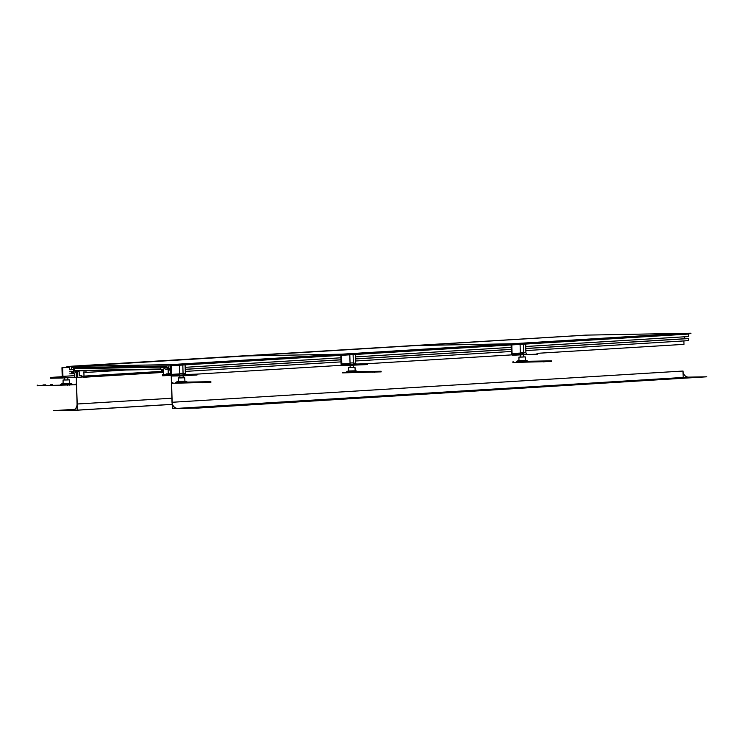<?xml version="1.0" encoding="UTF-8"?>
<svg xmlns="http://www.w3.org/2000/svg" width="744" height="744" viewBox="0 0 744 744"><rect width="100%" height="100%" fill="white"/><g stroke="black" fill="none" stroke-linecap="round" stroke-linejoin="round"><path stroke-width="1.12" d="M74.837 367.852L74.791 366.355L74.837 367.852L74.791 366.355L66.941 366.504L586.598 335.107L75.749 366.346L75.776 367.415L76.567 367.824M78.427 370.875L78.445 371.74L79.152 371.73L79.264 375.488L81.356 375.441L81.375 376.157L83.57 376.12L83.598 377.199L85.16 377.171L85.123 376.055L84.016 376.697L83.867 371.87L86.006 372.446L125.922 370.01M69.778 373.841L74.409 373.758L74.512 377.385L77.274 377.338L77.078 370.903M73.461 371.572L69.713 371.795L73.461 371.647M66.941 366.504L69.583 367.276L69.657 369.759L71.387 369.722L71.322 367.452L73.34 367.415L73.498 372.781L71.48 372.818L71.443 371.768M75.99 370.921L76.028 372.326L74.967 372.344L74.93 370.94M80.519 367.583L76.669 367.824M85.96 370.745L86.006 372.446M83.598 376.948L77.274 377.338M73.489 372.698L71.48 372.818M71.387 369.722L73.405 369.601M75.749 366.346L585.649 335.126L74.791 366.355L75.749 366.346L76.028 367.397M74.967 372.344L76.028 372.279M84.714 376.65L84.016 376.697M85.123 376.055L163.485 371.265L84.704 376.064M85.16 377.171L163.522 372.381M170.339 374.362L166.2 374.613L166.182 373.897L168.274 373.86L168.163 370.103L168.869 370.094L168.842 369.182L167.353 369.21L167.335 368.382L170.153 368.336L170.376 375.636L171.306 375.618M166.2 374.613L164.015 374.651L164.043 375.729L162.49 375.757L162.452 374.641L163.606 375.246L163.457 370.419L162.75 370.428L162.769 371.051L163.475 371.005M161.309 369.359L161.355 371.07L162.769 371.051M166.107 369.061L166.637 369.024M170.441 367.145L170.404 365.853L168.842 365.881L168.888 367.322L166.591 367.369L166.544 365.918L168.842 365.881L168.888 367.322L166.591 367.369M179.778 373.879L171.501 374.381A0.828 0.707 -93.5 0 0 172.236 375.199L183.201 374.995L183.219 375.822L172.264 376.018A1.655 1.414 -93.5 0 1 170.795 374.399L170.543 365.732L180.067 364.848L172.199 364.579L172.236 365.63L172.199 364.579L171.25 364.597L170.59 367.248M170.209 370.01L168.869 370.094M683.885 340.919L683.987 344.351L536.991 353.344M525.785 348.471L686.721 338.632L688.451 338.594L688.516 340.64L525.85 350.582M684.647 336.781L684.703 338.752M683.057 333.349L171.25 364.597L75.99 366.336L586.849 335.107L683.057 333.349L172.199 364.579L683.057 333.349L690.906 333.21L688.312 334.084L688.386 336.558L525.729 346.499M170.181 369.098L168.842 369.182M170.181 369.033L167.353 369.21M196.425 374.158L341.673 365.285M366.708 363.751L511.956 354.869M511.305 351.475L355.567 360.998M341.022 361.882L185.275 371.405M688.451 338.594L525.785 348.545M511.249 349.429L355.502 358.952M340.957 359.845L185.219 369.359M511.24 349.354L355.502 358.878M340.957 359.771L185.219 369.284M185.154 367.322L340.901 357.799M355.446 356.906L511.184 347.392M181.908 365.072L349.801 354.804M352.191 354.656L520.093 344.398M522.474 344.249L688.312 334.084M180.067 364.848L690.916 333.619M180.048 364.439L690.906 333.21M166.117 369.229L166.647 369.201M162.899 375.255L163.606 375.218M162.88 374.641L163.587 374.595M162.452 374.641L163.587 374.576M170.367 375.348L164.043 375.729M170.32 373.73L168.274 373.86M75.907 371.702L75.879 370.921L75.907 371.702L74.949 371.721L76.009 371.702M161.243 367.61L163.401 367.573L164.657 366.048L78.353 367.629L164.657 366.048L165.373 367.452L166.861 367.359M167.353 368.987L165.177 369.117L164.396 367.722L163.699 369.21L161.085 369.368L74.781 370.94L73.796 368.726L74.502 367.862L160.806 366.281L161.281 367.703L163.401 367.573M165.326 367.322L166.591 367.303M160.1 367.145L73.796 368.726L74.791 370.94L161.076 369.368L160.1 367.145L160.806 366.281M172.496 383.29L210.701 382.295M175.919 382.463L202.601 382.146L210.859 381.681L187.404 382.1M202.359 381.988L205.046 381.923L202.359 381.988M195.467 382.109L197.765 382.053L195.467 382.109M175.798 382.537L187.553 382.184L186.195 381.384L177.119 381.653L175.798 382.537M178.365 381.402L185.256 381.226L177.119 381.653M183.136 375.822L183.191 377.785L184.038 377.794L178.383 377.924L184.698 377.729L184.93 381.263M183.191 377.729L184.698 377.729M342.779 372.874L380.984 371.879M346.202 372.047L372.884 371.74L380.547 371.265L357.687 371.684M372.651 371.582L375.329 371.516L372.651 371.582M365.75 371.702L368.048 371.647L365.75 371.702M346.09 372.13L357.845 371.777L356.478 370.977L347.402 371.247L346.09 372.13M348.657 370.996L355.548 370.819L347.402 371.247M353.484 367.341L348.676 367.508L354.99 367.322L355.214 370.856M353.484 367.313L354.99 367.322M513.062 362.468L551.267 361.5L551.425 360.859L527.97 361.277M516.485 361.64L551.248 360.877M542.934 361.166L545.612 361.1L542.934 361.166M536.033 361.296L538.34 361.24L536.033 361.296M516.373 361.714L528.128 361.37L526.761 360.57L517.684 360.831L516.373 361.714M518.94 360.58L525.831 360.403L517.684 360.831M523.767 356.934L518.959 357.101L525.273 356.915L525.496 360.44M523.767 356.906L525.273 356.915M37.395 385.755L75.6 384.76M60.85 384.406L72.103 384.202M45.7 384.853L43.013 384.918L45.7 384.853M52.592 384.722L50.294 384.778L52.592 384.722M71.415 384.378L72.261 384.295L70.894 383.495L61.817 383.764L60.496 384.639L71.415 384.378M69.443 383.383L62.738 383.551L69.443 383.383M63.091 380.026L69.406 379.84L63.091 380.026L63.073 383.569M183.201 374.995L197.03 374.148L183.098 374.53M183.219 375.822L197.058 374.976L197.03 374.148M185.089 364.876L185.34 373.534A0.828 0.707 -93.5 0 0 186.074 374.353M170.543 365.732L179.518 365.211M171.501 374.381L171.25 365.723M350.061 363.472L341.794 363.974A0.828 0.707 -93.5 0 0 342.519 364.783L353.484 364.588L367.322 363.742L353.381 364.123M340.826 355.325L341.087 363.983A1.655 1.414 -93.5 0 0 342.547 365.611L367.341 364.569L367.322 363.742M355.372 354.46L355.623 363.128A0.828 0.707 -93.5 0 0 356.357 363.937M341.794 363.974L341.533 355.307M353.502 365.416L353.484 364.588M520.344 353.056L512.077 353.567A0.828 0.707 -93.5 0 0 512.811 354.377L523.674 353.716M511.109 344.909L511.37 353.577A1.655 1.414 -93.5 0 0 512.83 355.204L537.624 354.153L537.605 353.335M525.655 344.053L525.915 352.721A0.828 0.707 -93.5 0 0 526.64 353.53M512.077 353.567L511.816 344.9M523.795 355L523.767 354.172M62.17 376.706L50.573 377.422L61.585 377.217A0.828 0.707 86.5 0 1 61.529 377.217M50.573 377.422L50.601 378.24L61.557 378.045A1.655 1.414 86.5 0 0 61.613 378.045L74.512 377.255L61.659 378.036M69.583 367.276L62.663 367.703L62.924 376.371A1.655 1.414 86.5 0 1 61.613 378.045M62.663 367.703L61.957 367.713L62.217 376.38A0.828 0.707 86.5 0 1 61.557 377.217M69.434 367.257L61.957 367.713M182.578 365.09L179.518 365.164L182.578 365.09M352.87 354.683L349.801 354.758L352.87 354.683M523.153 344.277L520.084 344.351L523.153 344.277M67.285 367.201L64.216 367.276L67.285 367.201M175.937 408.242L172.338 408.465L171.371 375.673L172.162 402.272A6.194 5.301 -93.5 0 0 177.639 408.363L195.942 408.028L177.649 408.53A6.361 5.441 -93.5 0 1 172.013 402.272L171.222 375.525M195.942 408.028L706.791 376.799L688.498 377.134A6.194 5.301 -93.5 0 1 683.011 371.042L683.197 377.227M706.791 376.799L195.942 408.196M53.661 410.632L71.954 410.297A6.194 5.301 86.5 0 0 72.149 410.288A6.194 5.301 86.5 0 0 77.069 404.011L76.158 373.228L77.218 404.011A6.361 5.441 86.5 0 1 72.159 410.456A6.361 5.441 86.5 0 1 71.954 410.456L53.661 410.632L74.679 409.339M682.127 333.368L511.844 343.774L416.566 345.514L511.844 343.774L341.561 354.191L246.273 355.93L341.561 354.191L171.269 364.597L171.306 365.685M170.543 365.853L76.028 367.573L75.99 366.336M76.548 367.824L75.776 367.415M73.796 368.726L74.502 367.862M179.89 377.887L182.057 377.878L178.421 377.943L179.89 377.887L179.834 375.887M350.173 367.48L352.34 367.462L348.704 367.527L350.173 367.48L350.117 365.471M520.465 356.999L519.033 357.074L520.465 357.046M520.456 357.064L522.632 357.055L518.996 357.12L520.456 357.064L520.409 355.065M64.589 379.97L63.677 380.044L64.589 379.952M67.881 379.896L65.612 380.017L69.322 379.868L67.881 379.896L67.825 377.664M180.002 373.395L182.829 373.311M182.233 365.062L180.104 365.174L182.233 365.062M350.284 362.988L353.112 362.905M352.517 354.656L350.387 354.767L352.517 354.656M520.567 352.572L523.395 352.489M522.799 344.24L520.67 344.351L522.799 344.24M66.932 367.164L64.802 367.276L66.932 367.164M683.011 371.042L172.162 402.272L683.011 371.042M172.385 404.383L77.255 410.195L76.158 373.228M164.973 366.29L166.554 366.262M164.061 368.745L164.796 368.726M74.409 370.549L160.704 368.978M160.899 366.569L163.68 366.522M77.739 367.666L164.043 366.085M204.312 382.704L204.293 382.091M202.619 382.769L202.601 382.146M172.915 383.309L172.896 382.686M210.701 382.314L210.682 381.7M374.595 372.298L374.576 371.675M372.902 372.353L372.884 371.74M343.198 372.902L343.179 372.279M380.984 371.907L380.965 371.284M544.887 361.891L544.868 361.268M543.185 361.947L543.167 361.324M513.49 362.486L513.472 361.872M75.6 384.788L75.581 384.164M69.211 385.178L69.192 384.555M67.518 385.234L67.499 384.611M37.814 385.773L37.795 385.159M179.797 374.734L172.236 375.199M185.34 373.534L183.071 373.674M350.089 364.328L342.519 364.783M355.623 363.128L353.363 363.267M520.372 353.912L512.811 354.377M525.915 352.721L523.646 352.861M62.924 376.371L74.465 375.664M688.498 377.134L177.639 408.363M72.354 410.437L172.366 404.317L72.159 410.456M77.218 404.011L171.892 398.217M172.32 383.309L172.301 382.686M210.877 382.304L210.859 381.681M184.93 381.198L186.195 381.384M178.383 377.924L178.365 381.458M342.603 372.893L342.584 372.279M381.161 371.888L381.142 371.275M355.214 370.782L356.478 370.977M348.676 367.508L348.657 371.051M512.886 362.486L512.867 361.863M551.444 361.482L551.425 360.859M525.496 360.375L526.761 360.57M518.959 357.101L518.94 360.635M75.776 384.769L75.758 384.146M37.219 385.773L37.2 385.15M61.817 383.764L63.073 383.495M69.629 383.3L70.894 383.495M69.406 379.84L69.629 383.374M183.117 374.995L182.819 365.072M179.806 375.06L179.518 365.164M353.484 367.378L353.419 365.416M353.4 364.588L353.102 354.656M350.099 364.653L349.801 354.758M523.767 356.971L523.711 355M523.683 354.181L523.385 344.249M520.381 354.237L520.084 344.351M64.598 379.989L64.533 377.859"/></g></svg>
